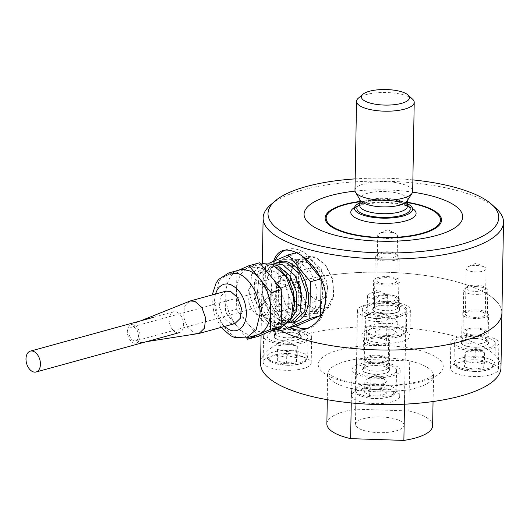 <?xml version="1.0" encoding="UTF-8"?>
<svg xmlns="http://www.w3.org/2000/svg" width="530" height="530" viewBox="0 0 530 530"><rect width="100%" height="100%" fill="white"/><g stroke="black" fill="none" stroke-linecap="round" stroke-linejoin="round"><path stroke-width="0.4" stroke-dasharray="2.65 1.99" d="M296.316 260.449A9.938 3.22 1 0 0 280.781 260.508A9.938 3.22 1 0 0 278.979 262.31A9.938 3.22 1 0 0 281.516 264.516A9.938 3.22 1 0 0 292.441 265.543A9.938 3.22 1 0 0 298.854 262.655A9.938 3.22 1 0 0 297.118 260.793A9.938 3.22 1 0 0 296.316 260.449M280.721 309.997A9.938 3.22 1 0 0 291.646 311.031A9.938 3.22 1 0 0 298.059 308.135A9.938 3.22 1 0 0 288.181 304.743A9.938 3.22 1 0 0 278.184 307.791A9.938 3.22 1 0 0 280.721 309.997M384.045 298.337A9.938 3.22 1 0 0 387.35 296.012A9.938 3.22 1 0 0 385.608 294.15A9.938 3.22 1 0 0 370.775 293.335A9.938 3.22 1 0 0 369.277 293.865A9.938 3.22 1 0 0 367.475 295.66A9.938 3.22 1 0 0 373.332 298.708A9.938 3.22 1 0 0 384.045 298.337M383.25 343.818A9.938 3.22 1 0 0 386.555 341.492A9.938 3.22 1 0 0 376.671 338.1A9.938 3.22 1 0 0 366.68 341.148A9.938 3.22 1 0 0 372.537 344.195A9.938 3.22 1 0 0 383.25 343.818M483.526 266.683A9.938 3.22 1 0 0 467.99 266.742A9.938 3.22 1 0 0 466.188 268.544A9.938 3.22 1 0 0 468.725 270.75A9.938 3.22 1 0 0 479.65 271.784A9.938 3.22 1 0 0 486.063 268.889A9.938 3.22 1 0 0 484.327 267.027A9.938 3.22 1 0 0 483.526 266.683M482.731 312.17A9.938 3.22 1 0 0 471.806 311.136A9.938 3.22 1 0 0 465.4 314.025A9.938 3.22 1 0 0 475.277 317.417A9.938 3.22 1 0 0 485.268 314.376A9.938 3.22 1 0 0 482.731 312.17M380.997 232.862A9.938 3.22 1 0 0 379.5 233.385A9.938 3.22 1 0 0 377.698 235.188A9.938 3.22 1 0 0 383.554 238.228A9.938 3.22 1 0 0 394.267 237.857A9.938 3.22 1 0 0 397.573 235.532A9.938 3.22 1 0 0 395.83 233.67A9.938 3.22 1 0 0 380.997 232.862M380.209 278.343A9.938 3.22 1 0 0 376.903 280.668A9.938 3.22 1 0 0 386.781 284.06A9.938 3.22 1 0 0 396.778 281.019A9.938 3.22 1 0 0 390.915 277.972A9.938 3.22 1 0 0 380.209 278.343M412.87 179.895A115.394 37.365 1 0 0 355.18 178.888M496.477 208.767A120.204 38.922 1 0 0 472.806 195.53A120.204 38.922 1 0 0 270.625 204.825M412.539 99.136A28.845 9.341 1 0 0 406.861 95.957A28.845 9.341 1 0 0 358.333 98.189M359.81 202.904A29.104 9.427 -179 0 1 407.404 203.739M261.091 335.112L261.542 308.983A120.204 38.922 -179 0 0 278.111 329.19A120.204 38.922 -179 0 1 261.542 308.983A120.204 38.922 -179 0 1 382.408 272.168A120.204 38.922 -179 0 1 501.91 313.177A120.204 38.922 -179 0 0 382.408 272.168A120.204 38.922 -179 0 0 261.542 308.983L262.337 263.715M273.56 261.31C267.63 279.403 271.916 318.808 289.784 327.666M307.135 328.547A40.87 25.97 -105.4 0 0 309.228 328.116A40.87 25.97 -105.4 0 0 325.678 298.993A40.87 25.97 -105.4 0 0 287.571 249.299A40.87 25.97 -105.4 0 0 285.219 250.14M275.017 260.68A40.87 25.97 -105.4 0 0 295.104 326.202M354.981 190.416A28.845 9.341 -179 0 1 383.992 181.578A28.845 9.341 -179 0 1 412.671 191.423M360.327 200.307A23.797 7.705 -179 0 1 359.883 198.776A23.797 7.705 -179 0 1 383.813 191.489A23.797 7.705 -179 0 1 407.477 199.605A23.797 7.705 -179 0 1 406.98 201.122M355.054 191.125A79.334 25.692 -179 0 1 412.572 192.132M351.257 402.939L351.509 388.603A52.887 17.126 -179 0 1 327.739 373.835A52.887 17.126 -179 0 1 356.485 359.141L355.617 409.173L408.855 410.949L409.723 360.917A52.887 17.126 1 0 0 356.485 359.141L409.723 360.917A52.887 17.126 -179 0 1 433.5 375.684A52.887 17.126 -179 0 1 433.421 376.519A52.887 17.126 -179 0 1 404.748 390.378A52.887 17.126 -179 0 1 351.509 388.603L404.748 390.378L404.503 404.198M403.999 425.597A24.294 7.864 1 0 0 404.032 425.212A24.294 7.864 1 0 0 379.877 416.925A24.294 7.864 1 0 0 355.451 424.364A24.294 7.864 1 0 0 379.01 432.646A24.294 7.864 1 0 0 403.999 425.597M357.472 310.275A24.294 7.864 1 0 0 357.439 310.659A24.294 7.864 1 0 0 380.997 318.934A24.294 7.864 1 0 0 405.987 311.892A24.294 7.864 1 0 0 406.02 311.507A24.294 7.864 1 0 0 382.461 303.226A24.294 7.864 1 0 0 357.472 310.275M326.864 423.867A52.887 17.126 -179 0 1 355.617 409.173M287.399 312.23A13.223 4.28 1 0 0 301.345 308.195A13.223 4.28 1 0 0 288.194 303.683A13.223 4.28 1 0 0 274.904 307.731A13.223 4.28 1 0 0 287.399 312.23M389.815 341.757A13.223 4.28 1 0 0 389.835 341.552A13.223 4.28 1 0 0 376.691 337.04A13.223 4.28 1 0 0 363.394 341.088A13.223 4.28 1 0 0 376.22 345.593A13.223 4.28 1 0 0 389.815 341.757M476.053 309.937A13.223 4.28 1 0 0 462.114 313.972A13.223 4.28 1 0 0 475.258 318.484A13.223 4.28 1 0 0 488.554 314.429A13.223 4.28 1 0 0 476.053 309.937M373.637 280.403A13.223 4.28 1 0 0 373.617 280.615A13.223 4.28 1 0 0 386.767 285.127A13.223 4.28 1 0 0 400.057 281.072A13.223 4.28 1 0 0 387.238 276.567A13.223 4.28 1 0 0 373.637 280.403M260.594 363.567A120.204 38.922 -179 0 1 381.454 326.745A120.204 38.922 -179 0 1 500.963 367.76M288.479 354.789A24.042 7.784 1 0 0 263.132 362.123A24.042 7.784 1 0 0 287.035 370.324A24.042 7.784 1 0 0 311.209 362.964A24.042 7.784 1 0 0 288.479 354.789M351.662 395.102A24.042 7.784 1 0 0 351.628 395.479A24.042 7.784 1 0 0 375.531 403.681A24.042 7.784 1 0 0 399.7 396.321A24.042 7.784 1 0 0 376.386 388.132A24.042 7.784 1 0 0 351.662 395.102M473.071 376.532A24.042 7.784 1 0 0 498.419 369.198A24.042 7.784 1 0 0 474.516 360.996A24.042 7.784 1 0 0 450.341 368.363A24.042 7.784 1 0 0 473.071 376.532M409.889 336.225A24.042 7.784 1 0 0 409.922 335.841A24.042 7.784 1 0 0 386.025 327.639A24.042 7.784 1 0 0 361.851 335.006A24.042 7.784 1 0 0 385.164 343.195A24.042 7.784 1 0 0 409.889 336.225M408.855 410.949A52.887 17.126 -179 0 1 432.626 425.716M473.522 350.608A24.042 7.784 -179 0 1 450.798 342.433A24.042 7.784 -179 0 1 474.973 335.073A24.042 7.784 -179 0 1 498.869 343.274A24.042 7.784 -179 0 1 473.522 350.608M475.556 338.59A13.223 4.28 1 0 0 461.61 342.625A13.223 4.28 1 0 0 474.761 347.137A13.223 4.28 1 0 0 488.057 343.082A13.223 4.28 1 0 0 475.556 338.59M352.119 369.178A24.042 7.784 -179 0 1 376.843 362.202A24.042 7.784 -179 0 1 400.157 370.397A24.042 7.784 -179 0 1 375.982 377.757A24.042 7.784 -179 0 1 352.079 369.556A24.042 7.784 -179 0 1 352.119 369.178M389.318 370.417A13.223 4.28 1 0 0 389.338 370.205A13.223 4.28 1 0 0 376.194 365.693A13.223 4.28 1 0 0 362.898 369.748A13.223 4.28 1 0 0 375.717 374.246A13.223 4.28 1 0 0 389.318 370.417M288.936 328.865A24.042 7.784 -179 0 1 311.66 337.04A24.042 7.784 -179 0 1 287.485 344.401A24.042 7.784 -179 0 1 263.589 336.199A24.042 7.784 -179 0 1 288.936 328.865M286.902 340.883A13.223 4.28 1 0 0 300.841 336.848A13.223 4.28 1 0 0 287.697 332.337A13.223 4.28 1 0 0 274.401 336.391A13.223 4.28 1 0 0 286.902 340.883M373.14 309.056A13.223 4.28 1 0 0 373.12 309.268A13.223 4.28 1 0 0 386.264 313.78A13.223 4.28 1 0 0 399.56 309.725A13.223 4.28 1 0 0 386.734 305.227A13.223 4.28 1 0 0 373.14 309.056M410.339 310.295A24.042 7.784 -179 0 1 385.615 317.271A24.042 7.784 -179 0 1 362.301 309.076A24.042 7.784 -179 0 1 386.476 301.716A24.042 7.784 -179 0 1 410.379 309.918A24.042 7.784 -179 0 1 410.339 310.295M287.83 355.782L277.925 357.253L277.322 360.831L286.617 362.944L296.522 361.473L297.131 357.889L287.83 355.782L288.029 344.407L278.502 345.706L278.124 345.878L277.925 357.253M288.737 330.031A20.431 6.618 -179 0 1 308.056 336.974A20.431 6.618 -179 0 1 287.505 343.235A20.431 6.618 -179 0 1 267.193 336.265A20.431 6.618 -179 0 1 288.737 330.031M288.366 332.197A13.7 4.439 -179 0 1 301.06 335.96A13.7 4.439 -179 0 1 287.545 341.055A13.7 4.439 -179 0 1 274.215 335.49A13.7 4.439 -179 0 1 288.366 332.197M288.327 330.038A12.018 3.895 -179 0 1 299.457 333.337A12.018 3.895 -179 0 1 299.688 334.125A12.018 3.895 -179 0 1 287.604 337.802A12.018 3.895 -179 0 1 275.653 333.701A12.018 3.895 -179 0 1 275.911 332.926A12.018 3.895 -179 0 1 288.327 330.038M278.502 345.706L287.532 341.678L297.33 346.521L296.721 350.098L286.816 351.569L277.521 349.462L278.124 345.878M296.018 345.825L288.029 344.407M288.466 321.849A12.018 3.895 -179 0 1 299.834 325.937A12.018 3.895 -179 0 1 287.744 329.62A12.018 3.895 -179 0 1 275.792 325.513A12.018 3.895 -179 0 1 288.466 321.849M289.102 278.919A9.659 3.127 -179 0 1 297.668 281.125A9.659 3.127 -179 0 1 288.519 285.166A9.659 3.127 -179 0 1 279.515 280.807A9.659 3.127 -179 0 1 289.102 278.919M289.195 280.39A12.018 3.895 -179 0 1 299.854 283.133A12.018 3.895 -179 0 1 300.556 284.477A12.018 3.895 -179 0 1 288.466 288.161A12.018 3.895 -179 0 1 276.521 284.06A12.018 3.895 -179 0 1 277.269 282.742A12.018 3.895 -179 0 1 289.195 280.39M288.466 321.803A12.018 3.895 -179 0 1 299.834 325.89A12.018 3.895 -179 0 1 287.744 329.574A12.018 3.895 -179 0 1 275.792 325.473A12.018 3.895 -179 0 1 288.466 321.803M288.34 322.611A9.659 3.127 -179 0 1 297.476 325.897A9.659 3.127 -179 0 1 287.757 328.852A9.659 3.127 -179 0 1 278.151 325.559A9.659 3.127 -179 0 1 288.34 322.611M288.34 322.565A9.659 3.127 -179 0 1 297.476 325.851A9.659 3.127 -179 0 1 287.757 328.805A9.659 3.127 -179 0 1 278.151 325.513A9.659 3.127 -179 0 1 288.34 322.565M296.721 350.098L296.522 361.473M297.33 346.521L297.131 357.889M286.816 351.569L286.617 362.944M277.521 349.462L277.322 360.831M364.633 392.346L369.655 395.632L380.739 396.003L386.807 393.088L381.785 389.802L370.702 389.431L364.633 392.346L364.832 380.977L369.854 384.263L369.655 395.632M355.716 369.297A20.431 6.618 -179 0 1 376.731 363.368A20.431 6.618 -179 0 1 396.546 370.331A20.431 6.618 -179 0 1 376.002 376.591A20.431 6.618 -179 0 1 355.683 369.622A20.431 6.618 -179 0 1 355.716 369.297M362.434 369.523A13.7 4.439 -179 0 1 362.712 368.847A13.7 4.439 -179 0 1 376.194 365.541A13.7 4.439 -179 0 1 389.55 369.317A13.7 4.439 -179 0 1 377.095 374.418A13.7 4.439 -179 0 1 362.434 369.523M364.163 366.873A12.018 3.895 -179 0 1 364.408 366.283A12.018 3.895 -179 0 1 376.234 363.375A12.018 3.895 -179 0 1 387.953 366.694A12.018 3.895 -179 0 1 388.185 367.482A12.018 3.895 -179 0 1 376.095 371.159A12.018 3.895 -179 0 1 364.143 367.058A12.018 3.895 -179 0 1 364.163 366.873M383.932 378.897L381.984 378.427L370.901 378.062L368.058 378.592L376.028 375.035L383.932 378.897L387.006 381.713L380.938 384.634L369.854 384.263M368.058 378.592L364.832 380.977M364.309 358.684A12.018 3.895 -179 0 1 376.671 355.199A12.018 3.895 -179 0 1 388.324 359.294A12.018 3.895 -179 0 1 376.24 362.97A12.018 3.895 -179 0 1 364.289 358.87A12.018 3.895 -179 0 1 364.309 358.684M367.423 315.072A9.659 3.127 -179 0 1 368.012 314.164A9.659 3.127 -179 0 1 377.121 312.269A9.659 3.127 -179 0 1 386.165 314.482A9.659 3.127 -179 0 1 378.46 318.51A9.659 3.127 -179 0 1 367.423 315.072M365.031 317.225A12.018 3.895 -179 0 1 365.76 316.099A12.018 3.895 -179 0 1 377.102 313.733A12.018 3.895 -179 0 1 388.344 316.49A12.018 3.895 -179 0 1 389.046 317.834A12.018 3.895 -179 0 1 376.962 321.518A12.018 3.895 -179 0 1 365.011 317.417A12.018 3.895 -179 0 1 365.031 317.225M364.309 358.638A12.018 3.895 -179 0 1 376.671 355.153A12.018 3.895 -179 0 1 388.324 359.247A12.018 3.895 -179 0 1 376.24 362.931A12.018 3.895 -179 0 1 364.289 358.83A12.018 3.895 -179 0 1 364.309 358.638M366.661 358.764A9.659 3.127 -179 0 1 376.598 355.961A9.659 3.127 -179 0 1 385.966 359.254A9.659 3.127 -179 0 1 376.254 362.209A9.659 3.127 -179 0 1 366.647 358.916A9.659 3.127 -179 0 1 366.661 358.764M366.661 358.717A9.659 3.127 -179 0 1 376.598 355.915A9.659 3.127 -179 0 1 385.966 359.208A9.659 3.127 -179 0 1 376.254 362.162A9.659 3.127 -179 0 1 366.647 358.87A9.659 3.127 -179 0 1 366.661 358.717M381.984 378.427L381.785 389.802M370.901 378.062L370.702 389.431M387.006 381.713L386.807 393.088M380.938 384.634L380.739 396.003M374.856 331.873L379.877 335.159L390.961 335.523L397.03 332.608L392.008 329.322L380.924 328.951L374.856 331.873L375.055 320.498L380.076 323.784L379.877 335.159M365.938 308.818A20.431 6.618 -179 0 1 386.953 302.895A20.431 6.618 -179 0 1 406.768 309.851A20.431 6.618 -179 0 1 386.224 316.112A20.431 6.618 -179 0 1 365.905 309.142A20.431 6.618 -179 0 1 365.938 308.818M372.656 309.043A13.7 4.439 -179 0 1 372.934 308.367A13.7 4.439 -179 0 1 386.416 305.061A13.7 4.439 -179 0 1 399.772 308.838A13.7 4.439 -179 0 1 387.317 313.939A13.7 4.439 -179 0 1 372.656 309.043M374.385 306.393A12.018 3.895 -179 0 1 374.63 305.803A12.018 3.895 -179 0 1 386.456 302.902A12.018 3.895 -179 0 1 398.169 306.214A12.018 3.895 -179 0 1 398.408 307.002A12.018 3.895 -179 0 1 386.317 310.686A12.018 3.895 -179 0 1 374.365 306.585A12.018 3.895 -179 0 1 374.385 306.393M394.154 318.424L392.207 317.954L381.123 317.583L378.281 318.113L386.251 314.555L394.154 318.424L397.228 321.24L391.16 324.155L380.076 323.784M378.281 318.113L375.055 320.498M374.531 298.204A12.018 3.895 -179 0 1 386.893 294.72A12.018 3.895 -179 0 1 398.547 298.814A12.018 3.895 -179 0 1 386.463 302.498A12.018 3.895 -179 0 1 374.511 298.397A12.018 3.895 -179 0 1 374.531 298.204M377.645 254.599A9.659 3.127 -179 0 1 378.234 253.691A9.659 3.127 -179 0 1 387.344 251.79A9.659 3.127 -179 0 1 396.387 254.002A9.659 3.127 -179 0 1 388.682 258.037A9.659 3.127 -179 0 1 377.645 254.599M375.253 256.752A12.018 3.895 -179 0 1 375.982 255.619A12.018 3.895 -179 0 1 387.324 253.254A12.018 3.895 -179 0 1 398.567 256.017A12.018 3.895 -179 0 1 399.269 257.361A12.018 3.895 -179 0 1 387.185 261.038A12.018 3.895 -179 0 1 375.233 256.937A12.018 3.895 -179 0 1 375.253 256.752M374.531 298.158A12.018 3.895 -179 0 1 386.893 294.673A12.018 3.895 -179 0 1 398.547 298.768A12.018 3.895 -179 0 1 386.463 302.451A12.018 3.895 -179 0 1 374.511 298.35A12.018 3.895 -179 0 1 374.531 298.158M376.883 298.284A9.659 3.127 -179 0 1 386.82 295.482A9.659 3.127 -179 0 1 396.188 298.774A9.659 3.127 -179 0 1 386.476 301.736A9.659 3.127 -179 0 1 376.87 298.436A9.659 3.127 -179 0 1 376.883 298.284M376.883 298.238A9.659 3.127 -179 0 1 386.82 295.435A9.659 3.127 -179 0 1 396.188 298.728A9.659 3.127 -179 0 1 386.476 301.689A9.659 3.127 -179 0 1 376.87 298.39A9.659 3.127 -179 0 1 376.883 298.238M392.207 317.954L392.008 329.322M381.123 317.583L380.924 328.951M397.228 321.24L397.03 332.608M391.16 324.155L390.961 335.523M475.039 362.017L465.141 363.487L464.532 367.065L473.833 369.178L483.738 367.707L484.341 364.123L475.039 362.017L475.238 350.641L465.718 351.94L465.34 352.112L465.141 363.487M475.947 336.265A20.431 6.618 -179 0 1 495.265 343.208A20.431 6.618 -179 0 1 474.721 349.469A20.431 6.618 -179 0 1 454.402 342.499A20.431 6.618 -179 0 1 475.947 336.265M475.582 338.438A13.7 4.439 -179 0 1 488.269 342.194A13.7 4.439 -179 0 1 474.754 347.289A13.7 4.439 -179 0 1 461.431 341.724A13.7 4.439 -179 0 1 475.582 338.438M475.536 336.272A12.018 3.895 -179 0 1 486.666 339.571A12.018 3.895 -179 0 1 486.898 340.359A12.018 3.895 -179 0 1 474.814 344.043A12.018 3.895 -179 0 1 462.862 339.935A12.018 3.895 -179 0 1 463.121 339.16A12.018 3.895 -179 0 1 475.536 336.272M465.718 351.94L474.748 347.912L484.539 352.755L483.93 356.339L474.032 357.81L464.731 355.696L465.34 352.112M483.227 352.059L475.238 350.641M475.682 328.083A12.018 3.895 -179 0 1 487.043 332.171A12.018 3.895 -179 0 1 474.953 335.854A12.018 3.895 -179 0 1 463.008 331.753A12.018 3.895 -179 0 1 475.682 328.083M476.311 285.16A9.659 3.127 -179 0 1 484.884 287.359A9.659 3.127 -179 0 1 475.735 291.401A9.659 3.127 -179 0 1 466.731 287.048A9.659 3.127 -179 0 1 476.311 285.16M476.404 286.631A12.018 3.895 -179 0 1 487.063 289.373A12.018 3.895 -179 0 1 487.766 290.718A12.018 3.895 -179 0 1 475.682 294.395A12.018 3.895 -179 0 1 463.73 290.294A12.018 3.895 -179 0 1 464.479 288.976A12.018 3.895 -179 0 1 476.404 286.631M475.682 328.037A12.018 3.895 -179 0 1 487.043 332.125A12.018 3.895 -179 0 1 474.959 335.808A12.018 3.895 -179 0 1 463.008 331.707A12.018 3.895 -179 0 1 475.682 328.037M475.549 328.845A9.659 3.127 -179 0 1 484.685 332.131A9.659 3.127 -179 0 1 474.966 335.092A9.659 3.127 -179 0 1 465.367 331.793A9.659 3.127 -179 0 1 475.549 328.845M475.549 328.799A9.659 3.127 -179 0 1 484.685 332.085A9.659 3.127 -179 0 1 474.973 335.046A9.659 3.127 -179 0 1 465.367 331.747A9.659 3.127 -179 0 1 475.549 328.799M483.93 356.339L483.738 367.707M484.539 352.755L484.341 364.123M474.032 357.81L473.833 369.178M464.731 355.696L464.532 367.065M259.667 262.761L236.883 272.678L236.241 309.44L225.502 312.395L226.144 275.627L238.434 270.28M246.51 337.868L236.572 325.817C229.477 316.748 225.893 306.141 225.82 294.011C226.31 282.092 230.219 274.308 237.533 270.671L239.229 270.061M236.883 272.678L226.144 275.627M236.241 309.44L247.311 322.869C240.216 313.793 236.632 303.193 236.559 291.063C237.049 279.138 240.958 271.36 248.272 267.723L250.107 267.074L259.581 267.69C263.589 269.227 267.305 272.056 270.737 276.19C277.833 285.259 281.417 295.866 281.49 307.996C280.999 319.915 277.091 327.692 269.777 331.336L267.941 331.979L258.468 331.363C254.46 329.832 250.743 326.997 247.311 322.869L258.382 336.292M189.395 301.252L184.38 307.049L183.645 317.112L187.494 327.222L194.311 333.151L198.286 333.622M225.926 291.169L220.453 296.522L219.36 306.678L223.13 317.145L230.106 323.313L234.843 323.625M262.635 263.629L251.684 274.341L249.498 294.654L257.043 315.589L270.996 327.924L280.469 328.54M133.898 324.85L131.427 324.618L129.313 325.804L127.869 328.229L127.319 331.528L127.743 335.192L129.088 338.67L131.135 341.426L133.58 343.042L135.852 343.314L138.164 342.089L139.602 339.664L140.152 336.365L139.728 332.701L138.39 329.229L136.336 326.467L133.898 324.85M271.996 270.744C295.084 277.872 294.143 331.681 271.108 321.425L262.072 314.462L255.135 300.596L254.016 285.127L260.376 272.36L271.996 270.744M133.858 327.123L135.687 328.342L137.224 330.409L138.231 333.012L138.549 335.762L138.138 338.233L137.058 340.055L135.468 340.942L133.62 340.77L131.784 339.558L130.248 337.491L129.24 334.88L128.922 332.131L129.333 329.66L130.42 327.838L131.824 326.997L133.858 327.123M257.116 292.573L259.144 292.706L260.979 293.918L262.509 295.985L263.516 298.595L263.841 301.345L263.423 303.816L262.343 305.638L260.939 306.479L258.905 306.353L254.301 299.218L257.116 292.573L131.824 326.997M292.62 314.436L282.43 324.757L273.838 324.201L263.536 316.271L255.632 300.457L254.347 282.834L258.488 271.645L266.252 265.881L274.845 266.438L280.297 269.558M288.903 322.373L285.405 323.943L276.812 323.386L264.159 312.197L257.308 293.203L259.289 274.779L269.233 265.06L273.036 264.622M258.746 315.449L263.065 315.853L266.769 313.78L269.293 309.533L270.254 303.763L269.505 297.35L267.16 291.261L263.576 286.438L259.302 283.61L254.983 283.199L251.28 285.279L248.756 289.526L247.795 295.296L248.543 301.709L250.889 307.791L254.466 312.614L258.746 315.449M279.151 319.212C256.063 312.09 256.997 258.282 280.032 268.538C303.12 275.666 302.186 329.474 279.151 319.212M316.576 267.875L312.256 267.464L308.553 269.545L306.029 273.791L305.068 279.562L305.817 285.975L308.162 292.056L311.746 296.88L316.019 299.708L320.339 300.119L324.042 298.046L326.566 293.799L327.527 288.029L326.778 281.609L324.44 275.527L320.855 270.704L316.576 267.875M288.419 323.008L281.364 322.134L269.021 311.428L262.025 293.15L263.297 274.918L272.301 264.318M315.853 309.129L327.474 307.513L333.84 294.746L332.714 279.284L325.778 265.411L316.741 258.454C293.706 248.192 292.765 302.001 315.853 309.129M314.283 311.507L322.406 312.031L329.746 306.585L333.655 296.012L332.442 279.356L324.976 264.417L315.237 256.924L307.122 256.394L297.727 265.576L295.859 282.987L302.325 300.934L314.283 311.507M294.786 321.365L286.193 320.809L284.921 320.272L274.772 311.421L267.988 297.065L266.484 281.258L270.691 268.465L278.608 262.482M308.268 313.157L316.383 313.687L325.778 304.505L327.646 287.094L321.18 269.147L309.222 258.58L301.1 258.05L291.712 267.233L289.837 284.636L296.31 302.59L308.268 313.157M291.579 322.247L285.842 320.703L279.197 315.986L275.633 311.892L272.533 307.022L270.015 301.557L268.173 295.714L267.087 289.718L266.782 283.788L267.286 278.171L268.571 273.063L270.591 268.677L273.261 265.172L275.401 263.364M306.055 310.242C327.639 319.855 328.52 269.425 306.883 262.748C285.299 253.135 284.418 303.558 306.055 310.242M321.18 279.138L320.789 278.316M296.376 252.677L299.039 251.949L276.256 261.86L275.613 298.622L297.761 325.473M285.193 326.208L264.881 301.577L265.517 264.808L276.256 261.86M265.517 264.808L268.856 263.357M264.881 301.577L275.613 298.622M304.671 259.826L296.555 259.302L287.161 268.485L285.292 285.889L291.758 303.836L303.723 314.409L311.839 314.933L321.233 305.75L323.101 288.346L316.635 270.399L304.671 259.826M303.014 256.765L299.039 251.949M298.874 261.423L310.838 271.989L317.304 289.936L315.436 307.347L306.042 316.529L297.926 315.999L285.962 305.432L279.495 287.479L281.364 270.075L290.758 260.892L298.874 261.423M257.05 334.973L253.565 335.424L247.729 334.317C243.72 332.78 240.004 329.952 236.572 325.817L225.502 312.395M176.576 311.991A10.819 6.877 74.6 0 1 183.493 322.69A10.819 6.877 74.6 0 1 179.266 332.661A10.819 6.877 74.6 0 1 169.772 324.049A10.819 6.877 74.6 0 1 173.535 311.792A10.819 6.877 74.6 0 1 176.576 311.991M359.83 201.798A57.18 18.517 -179 0 1 407.424 202.626M407.431 202.301A58.22 18.855 1 0 0 359.837 201.473M354.524 207.462A32.655 10.574 -179 0 1 383.627 202.255A32.655 10.574 -179 0 1 412.532 208.476M401.283 201.148A23.797 7.705 1 0 0 375.121 198.677A23.797 7.705 1 0 0 359.764 205.6L362.03 203.758L370.788 201.155C382.653 199.505 393.194 200.201 402.409 203.255C410.054 207.071 406.272 205.998 407.358 206.442A23.797 7.705 1 0 0 401.283 201.148M407.378 205.249A26.686 8.639 1 0 0 403.383 203.288A26.686 8.639 1 0 0 359.784 204.421M443.179 367.74A62.507 20.239 -179 0 1 346.62 382.084A62.507 20.239 -179 0 1 352.523 347.163A62.507 20.239 -179 0 1 443.179 367.74M286.154 363.679A20.431 6.618 1 0 0 307.698 357.445A20.431 6.618 1 0 0 288.38 350.496A20.431 6.618 1 0 0 266.835 356.73A20.431 6.618 1 0 0 286.154 363.679M286.24 365.177A18.033 5.837 1 0 0 303.306 356.975A18.033 5.837 1 0 0 272.128 355.935A18.033 5.837 1 0 0 286.24 365.177M396.162 391.12A20.431 6.618 1 0 0 396.188 390.802A20.431 6.618 1 0 0 376.373 383.839A20.431 6.618 1 0 0 355.358 389.762A20.431 6.618 1 0 0 355.325 390.087A20.431 6.618 1 0 0 375.147 397.05A20.431 6.618 1 0 0 396.162 391.12M393.724 393.32A18.033 5.837 1 0 0 367.568 387.384A18.033 5.837 1 0 0 365.866 397.454A18.033 5.837 1 0 0 393.724 393.32M406.384 330.647A20.431 6.618 1 0 0 406.411 330.322A20.431 6.618 1 0 0 386.595 323.36A20.431 6.618 1 0 0 365.581 329.289A20.431 6.618 1 0 0 365.548 329.607A20.431 6.618 1 0 0 385.37 336.57A20.431 6.618 1 0 0 406.384 330.647M403.946 332.84A18.033 5.837 1 0 0 377.791 326.904A18.033 5.837 1 0 0 376.088 336.974A18.033 5.837 1 0 0 403.946 332.84M473.363 369.913A20.431 6.618 1 0 0 494.907 363.679A20.431 6.618 1 0 0 475.589 356.73A20.431 6.618 1 0 0 454.044 362.964A20.431 6.618 1 0 0 473.363 369.913M473.456 371.411A18.033 5.837 1 0 0 490.515 363.209A18.033 5.837 1 0 0 459.338 362.169A18.033 5.837 1 0 0 473.456 371.411M215.405 294.057L214.345 301.345L215.412 310.507L218.757 319.199L221.143 322.942L224.323 326.513M228.629 272.976L218.923 281.145L215.081 296.959C214.478 313.859 224.978 333.178 236.99 337.265L246.463 337.882M297.118 260.793L289.016 256.831L280.781 260.508M278.979 262.31L278.184 307.791M298.854 262.655L298.059 308.135M367.475 295.66L366.68 341.148M387.35 296.012L386.555 341.492M385.608 294.15L377.512 290.188L369.277 293.865M466.188 268.544L465.4 314.025M486.063 268.889L485.268 314.376M484.327 267.027L476.225 263.065L467.99 266.742M377.698 235.188L376.903 280.668M397.573 235.532L396.778 281.019M395.83 233.67L387.735 229.709L379.5 233.385M354.351 208.323L356.895 206.481L364.017 204.077L383.641 202.268L403.158 204.759L410.174 207.402L412.671 209.343M287.571 249.299L283.119 250.524M309.228 328.116L304.77 329.342M407.464 200.38L407.477 199.605M359.87 199.545L359.883 198.776M433.043 401.535L433.739 374.597L429.201 377.771C424.431 380.176 417.481 382.117 408.358 383.607C392.518 385.946 376.214 385.999 359.439 383.766C350.781 382.521 343.513 380.805 337.636 378.606C330.753 375.531 327.381 373.577 327.533 372.742L327.282 399.686M357.439 310.659L355.451 424.364M406.02 311.507L404.032 425.212M450.798 342.433L450.341 368.363M498.869 343.274L498.419 369.198M488.057 343.082L488.554 314.429M461.61 342.625L462.114 313.972M352.079 369.556L351.628 395.479M400.157 370.397L399.7 396.321M389.338 370.205L389.835 341.552M362.898 369.748L363.394 341.088M263.589 336.199L263.132 362.123M311.66 337.04L311.209 362.964M300.841 336.848L301.345 308.195M274.401 336.391L274.904 307.731M399.56 309.725L400.057 281.072M373.12 309.268L373.617 280.615M362.301 309.076L361.851 335.006M410.379 309.918L409.922 335.841M308.056 336.974L307.698 357.445L305.519 361.38L302.054 363.255C297.761 364.792 292.481 365.475 286.2 365.302L272.274 362.739L268.869 360.744L266.835 356.73L267.193 336.265M275.911 332.926L274.215 335.49M299.457 333.337L301.06 335.96M299.688 334.125L299.834 325.937M275.653 333.701L275.792 325.513M279.515 280.807L277.269 282.742M297.668 281.125L299.854 283.133M299.834 325.89L300.556 284.477M275.792 325.473L276.521 284.06M396.546 370.331L396.129 391.445L394.048 394.711C390.55 397.858 382.514 399.05 369.953 398.302C354.265 395.287 356.69 393.253 355.325 390.087L355.683 369.622M364.408 366.283L362.712 368.847M387.953 366.694L389.55 369.317M388.185 367.482L388.324 359.294M364.143 367.058L364.289 358.87M368.012 314.164L365.76 316.099M386.165 314.482L388.344 316.49M388.324 359.247L389.046 317.834M364.289 358.83L365.011 317.417M406.768 309.851L406.351 330.965L404.271 334.231C400.773 337.378 392.737 338.577 380.176 337.822C364.488 334.808 366.912 332.774 365.548 329.607L365.905 309.142M374.63 305.803L372.934 308.367M398.169 306.214L399.772 308.838M398.408 307.002L398.547 298.814M374.365 306.585L374.511 298.397M378.234 253.691L375.982 255.619M396.387 254.002L398.567 256.017M398.547 298.768L399.269 257.361M374.511 298.35L375.233 256.937M495.265 343.208L494.907 363.679L492.734 367.615L489.263 369.49C484.976 371.033 479.69 371.716 473.416 371.543L459.483 368.973L456.085 366.979L454.044 362.964L454.402 342.499M463.121 339.16L461.431 341.724M486.666 339.571L488.269 342.194M486.898 340.359L487.043 332.171M462.862 339.935L463.008 331.753M466.731 287.048L464.479 288.976M484.884 287.359L487.063 289.373M487.043 332.125L487.766 290.718M463.008 331.707L463.73 290.294M212.185 294.945L211.887 299.212L214.186 314.171L221.103 327.394M267.941 331.979L268.876 331.727M130.764 324.817L140.775 320.796M260.932 306.479L135.647 340.903M262.072 314.462L263.536 316.271M254.009 285.127L254.347 282.828M282.43 324.757L285.405 323.943M254.566 283.298L311.839 267.564M325.778 265.411L324.976 264.417M333.84 294.746L333.655 296.012M316.383 313.687L322.406 312.031M284.921 320.272L285.842 320.703M270.684 268.465L271.261 267.623M290.758 260.892L296.555 259.302M306.042 316.529L311.839 314.933M301.1 258.05L307.122 256.394M263.483 315.754L320.756 300.02M266.252 265.881L269.233 265.06M135.852 343.314L146.505 341.658M250.107 267.074L260.8 264.139M153.349 317.344L173.535 311.792"/><path stroke-width="0.79" d="M355.18 178.888A115.394 37.365 1 0 0 275.209 200.89A115.394 37.365 1 0 0 382.746 252.929A115.394 37.365 1 0 0 492.025 204.673A115.394 37.365 1 0 0 469.308 191.966A115.394 37.365 1 0 0 412.87 179.895M275.209 200.89L270.625 204.825A120.204 38.922 1 0 0 263.132 218.015A120.204 38.922 1 0 0 293.825 244.701A120.204 38.922 1 0 0 425.948 257.176A120.204 38.922 1 0 0 503.5 222.216A120.204 38.922 1 0 0 496.477 208.767L492.025 204.673M403.356 92.392A24.042 7.784 1 0 0 362.924 94.254A24.042 7.784 1 0 0 385.323 105.092A24.042 7.784 1 0 0 408.093 95.042A24.042 7.784 1 0 0 403.356 92.392M362.924 94.254L358.333 98.189A28.845 9.341 1 0 0 356.538 101.356A28.845 9.341 1 0 0 363.905 107.756A28.845 9.341 1 0 0 395.612 110.75A28.845 9.341 1 0 0 414.221 102.363A28.845 9.341 1 0 0 412.539 99.136L408.093 95.042M407.404 203.739A29.104 9.427 -179 0 1 412.612 209.032A29.104 9.427 -179 0 1 394.154 217.684A29.104 9.427 -179 0 1 361.844 214.696A29.104 9.427 -179 0 1 354.424 208.018A29.104 9.427 -179 0 1 359.81 202.904M292.235 335.669A120.204 38.922 -179 0 1 278.111 329.19A120.204 38.922 -179 0 0 410.107 349.35A120.204 38.922 -179 0 0 501.738 315.078A120.204 38.922 -179 0 0 501.91 313.177A120.204 38.922 -179 0 1 424.358 348.144A120.204 38.922 -179 0 1 292.235 335.669M289.784 327.666L292.355 328.845C296.389 330.336 300.523 330.501 304.77 329.342C317.238 325.254 324.194 315.138 325.639 299C326.381 278.263 308.221 256.706 293.706 251.525C289.711 250.027 286.187 249.696 283.119 250.524C278.674 251.816 275.487 255.414 273.56 261.31M285.219 250.14A40.87 25.97 -105.4 0 0 275.017 260.68M295.104 326.202A40.87 25.97 -105.4 0 0 307.135 328.547M414.221 102.363L412.671 191.423A28.845 9.341 -179 0 1 412.068 193.258A28.845 9.341 -179 0 1 391.325 200.062A28.845 9.341 -179 0 1 362.348 196.822A28.845 9.341 -179 0 1 355.517 192.271A28.845 9.341 -179 0 1 354.981 190.416L356.538 101.356M412.068 193.258L406.98 201.122A23.797 7.705 -179 0 1 389.868 206.733A23.797 7.705 -179 0 1 365.965 204.063A23.797 7.705 -179 0 1 360.327 200.307L355.517 192.271M412.572 192.132A79.334 25.692 -179 0 1 448.486 231.265A79.334 25.692 -179 0 1 324.334 231.795A79.334 25.692 -179 0 1 355.054 191.125M351.257 402.939L350.635 438.635A52.887 17.126 -179 0 1 326.864 423.867L327.282 399.686M503.5 222.216L500.963 367.76A120.204 38.922 -179 0 1 500.784 369.662A120.204 38.922 -179 0 1 377.161 404.516A120.204 38.922 -179 0 1 260.594 363.567L261.091 335.112M404.503 404.198L403.873 440.41A52.887 17.126 -179 0 0 432.626 425.716L433.043 401.535M350.635 438.635L403.873 440.41M248.928 265.715L271.069 292.56L281.808 289.612L259.667 262.761L248.928 265.715L238.434 270.28M239.229 270.061L243.005 269.531L248.842 270.638C252.85 272.175 256.566 275.01 259.998 279.138C267.094 288.207 270.678 298.814 270.75 310.944L270.426 329.329L247.643 339.24L246.51 337.868M247.643 339.24L258.382 336.292L269.777 331.336L281.165 326.374L270.426 329.329M281.165 326.374L281.808 289.612M146.505 341.658L199.048 333.456L204.527 328.103L205.62 317.947L201.844 307.479L194.868 301.312L190.131 301L140.775 320.796M199.048 333.456L234.843 323.625L240.322 318.265L241.415 308.109L237.639 297.641L230.663 291.474L225.926 291.169L190.131 301M268.876 331.727L280.469 328.54L291.427 317.828L293.607 297.522L286.061 276.581L272.109 264.245L262.635 263.629L260.8 264.139M273.036 264.622L277.826 265.616L289.698 275.646L296.853 292.871L296.548 310.719L288.903 322.373M280.297 269.558L287.929 278.303L293.05 290.188L294.72 303.021L292.62 314.436M272.301 264.318L273.778 263.814L282.371 264.371L295.024 275.56L301.875 294.554L299.894 312.972L289.956 322.69L288.419 323.008M273.778 263.814L278.608 262.482L287.2 263.046L299.854 274.229L306.704 293.229L304.724 311.647L294.786 321.365L289.956 322.69M275.401 263.364L280.151 261.31L284.093 261.104L288.181 262.072L292.242 264.172L296.131 267.332L299.688 271.426L302.789 276.302L305.306 281.761L307.148 287.604L308.235 293.607L308.54 299.529L308.036 305.154L306.751 310.255L304.73 314.641L302.06 318.146L298.827 320.637L295.17 322.008L291.579 322.247M320.544 315.555L321.187 278.793L310.447 281.748L309.805 318.51L287.022 328.421L297.761 325.473L320.544 315.555L309.805 318.51M268.856 263.357L288.3 254.897L296.376 252.677M287.022 328.421L285.193 326.208M320.789 278.316L303.014 256.765M288.3 254.897L310.447 281.748M271.069 292.56L270.75 310.944C270.26 322.863 266.351 330.647 259.037 334.284L257.05 334.973M33.39 351.33A10.819 6.877 74.6 0 1 40.306 362.023A10.819 6.877 74.6 0 1 36.08 371.994A10.819 6.877 74.6 0 1 26.586 363.388A10.819 6.877 74.6 0 1 30.349 351.132A10.819 6.877 74.6 0 1 33.39 351.33M407.424 202.626A57.18 18.517 -179 0 1 429.28 230.782A57.18 18.517 -179 0 1 340.764 230.742A57.18 18.517 -179 0 1 359.83 201.798M359.837 201.473A58.22 18.855 1 0 0 339.988 230.994A58.22 18.855 1 0 0 422.191 233.737A58.22 18.855 1 0 0 426.683 207.177A58.22 18.855 1 0 0 407.431 202.301M412.532 208.476A32.655 10.574 -179 0 1 401.912 221.838A32.655 10.574 -179 0 1 359.128 219.506A32.655 10.574 -179 0 1 354.524 207.462M359.87 199.545L359.764 205.607A23.797 7.705 1 0 0 365.846 210.88A23.797 7.705 1 0 0 392.001 213.352A23.797 7.705 1 0 0 407.358 206.428L407.464 200.38M359.784 204.421A26.686 8.639 1 0 0 383.362 217.386A26.686 8.639 1 0 0 407.378 205.249M224.323 326.513L229.987 330.137L233.127 330.879L236.161 330.72L238.97 329.667L241.455 327.752L243.508 325.056L245.059 321.683L246.046 317.761L246.43 313.442C245.721 299.271 240.507 289.678 230.782 284.656L227.648 283.908L224.614 284.067L221.805 285.127L219.321 287.035L217.267 289.731L215.405 294.057M221.103 327.394L230.55 335.682L234.624 337.477L246.463 337.882L256.169 329.713L260.011 313.892C260.614 296.999 250.114 277.68 238.102 273.593L228.629 272.976L218.579 279.469L216.174 282.834L212.185 294.945M262.337 263.715L263.132 218.015M246.463 337.882L257.202 334.933M228.629 272.976L239.368 270.022M36.08 371.994L179.266 332.661M30.349 351.132L153.349 317.344"/></g></svg>
